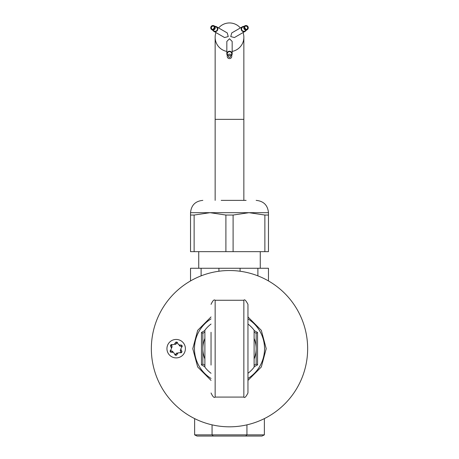 <?xml version="1.0" encoding="UTF-8"?>
<svg xmlns="http://www.w3.org/2000/svg" width="459" height="459" viewBox="0 0 459 459"><rect width="100%" height="100%" fill="white"/><g stroke="black" fill="none" stroke-linecap="round" stroke-linejoin="round"><path stroke-width="0.69" d="M182.263 346.212A0.82 0.82 0 0 1 182.217 346.12A6.564 6.564 0 0 0 181.724 345.168M177.099 342.173A6.564 6.564 0 0 0 175.917 342.11M170.077 351.129A0.82 0.82 0 0 1 170.123 351.221A6.564 6.564 0 0 0 170.616 352.173M175.24 355.168A6.564 6.564 0 0 0 176.428 355.232M181.334 352.724A6.564 6.564 0 0 0 181.976 351.732M245.749 436.05L196.997 436.05L194.633 434.868L264.367 434.868L262.003 436.05L245.749 436.05L246.936 434.868L246.936 424.85M213.251 436.05L212.064 434.868L212.064 424.85M264.367 418.608L264.367 434.868M194.633 418.608L194.633 434.868M260.264 268.268L260.264 251.652M198.736 268.268L198.736 251.652M201.111 275.859L201.111 268.268L190.531 268.268L190.531 280.931M201.111 268.268L218.92 268.268L218.92 271.24M240.08 271.24L240.08 268.268L218.92 268.268M240.08 268.268L257.889 268.268L257.889 275.859M268.469 280.931L268.469 268.268L257.889 268.268M221.192 200.376L246.116 200.376M268.469 215.047L264.872 215.047L248.985 212.683L233.097 215.047L225.903 215.047L210.015 212.683L268.469 212.683L268.469 251.652L190.531 251.652L190.531 212.683L210.015 212.683L194.128 215.047L194.128 251.652M225.903 215.047L225.903 251.652M233.097 215.047L233.097 251.652M264.872 215.047L264.872 251.652M194.128 215.047L190.531 215.047M229.5 57.398A1.027 1.016 180 0 0 230.527 56.377A1.027 1.016 180 0 0 229.5 55.361A1.027 1.016 180 0 0 228.473 56.377A1.027 1.016 180 0 0 229.5 57.398M212.798 30.271A2.668 2.645 -60 0 0 217.44 30.346A2.668 2.645 -60 0 0 215.059 26.364M213.814 31.332L224.589 37.552L228.249 36.582L227.257 32.933L216.482 26.714M243.941 26.364A2.668 2.645 60 0 0 241.56 30.346A2.668 2.645 60 0 0 246.202 30.271M242.518 26.714L231.743 32.933L230.751 36.582L234.411 37.552L245.186 31.332M218.616 27.947A14.355 14.355 0 0 1 240.384 27.947M243.052 32.56A14.355 14.355 0 0 1 232.168 51.414M243.855 200.376L243.855 119.351L215.145 119.351L215.145 200.376M231.755 55.287A2.668 2.645 180 0 0 229.5 51.23A2.668 2.645 180 0 0 227.245 55.287M232.168 53.881L232.168 41.442L229.5 38.757L226.832 41.442L226.832 53.881M226.832 51.414A14.355 14.355 0 0 1 215.948 32.56M228.582 55.923A2.255 2.238 0 0 1 227.63 55.126M227.245 56.377L227.245 53.881A2.255 2.238 0 0 1 229.775 51.655A2.255 2.238 0 0 1 231.755 53.881L231.755 56.377A2.255 2.238 0 0 1 229.225 58.603A2.255 2.238 0 0 1 227.245 56.377A2.255 2.238 0 0 1 229.775 54.156A2.255 2.238 0 0 1 231.755 56.377M231.37 55.126A2.255 2.238 0 0 1 230.418 55.923M213.2 26.146A1.641 1.629 120 0 1 214.531 28.292A1.641 1.629 120 0 1 212.167 29.192A1.641 1.629 120 0 1 213.2 26.146M213.544 29.307A1.641 1.629 120 0 1 214.594 27.488M214.112 25.819L216.275 27.07A2.255 2.238 120 0 1 214.852 31.258A2.255 2.238 120 0 1 214.02 30.977L211.857 29.726A2.255 2.238 120 0 1 213.28 25.538A2.255 2.238 120 0 1 215.11 28.487A2.255 2.238 120 0 1 211.857 29.726M213.131 30.019A2.255 2.238 120 0 1 212.999 29.674M214.64 26.834A2.255 2.238 120 0 1 215.001 26.777M246.231 26.152A1.641 1.629 -120 0 1 246.833 29.192A1.641 1.629 -120 0 1 244.417 28.085A1.641 1.629 -120 0 1 246.231 26.152M244.406 27.488A1.641 1.629 -120 0 1 245.456 29.307M247.143 29.726L244.98 30.977A2.255 2.238 -120 0 1 241.652 29.451A2.255 2.238 -120 0 1 242.725 27.07L244.888 25.819A2.255 2.238 -120 0 1 248.216 27.345A2.255 2.238 -120 0 1 245.72 30.001A2.255 2.238 -120 0 1 244.888 25.819M243.999 26.777A2.255 2.238 -120 0 1 244.36 26.834M246.001 29.674A2.255 2.238 -120 0 1 245.869 30.019M204.886 366.81L201.449 364.865L201.449 332.477L204.886 330.532M254.114 330.532L257.551 332.477L257.551 364.865L254.114 366.81M203.417 332.941L202.838 333.274L202.838 348.674A26.662 26.662 0 0 0 204.886 358.927M204.886 332.092L202.838 333.274L202.838 364.067L201.449 364.865M204.886 365.249L202.838 364.067L204.886 365.249M202.838 348.674A26.662 26.662 0 0 1 204.886 338.415M254.114 338.415A26.662 26.662 0 0 1 256.162 348.674L256.162 364.067L254.114 365.249M255.583 332.941L254.114 332.092L256.162 333.274L256.162 348.674A26.662 26.662 0 0 1 254.114 358.927M202.838 333.274L201.449 332.477M255.583 364.4L256.162 364.067L256.162 348.978M257.551 364.865L256.162 364.067M257.551 332.477L256.162 333.274M211.042 373.287A30.764 30.764 0 0 1 204.886 367.131L204.886 332.264M204.886 365.083L204.886 330.21A30.764 30.764 0 0 1 211.042 324.06M254.114 365.083L254.114 330.21A30.764 30.764 0 0 0 247.958 324.06L247.958 373.287A30.764 30.764 0 0 0 254.114 367.131L254.114 332.264M211.042 365.083L211.042 332.264M247.958 304.369L247.958 392.979C245.949 396.92 244.584 398.292 243.855 397.081L243.855 300.266C244.532 299.033 245.904 300.398 247.958 304.369M174.575 344.003A23.197 0.809 -160.7 0 1 174.77 344.072L175.923 344.026L177.467 342.701M171.454 344.554A23.197 0.809 -100.7 0 0 171.827 346.602L171.482 347.583A23.197 0.809 139.3 0 0 171.327 347.721M170.249 350.699A23.197 0.809 -160.7 0 0 172.205 351.393L172.888 352.185A23.197 0.809 79.3 0 1 172.888 352.185L173.083 352.151A1.239 1.239 0 0 0 172.274 351.21L172.205 351.393M174.965 354.813A23.197 0.809 139.3 0 0 176.549 353.464L177.57 353.269A23.197 0.809 19.3 0 0 177.765 353.338M174.879 354.646L176.549 353.464M180.697 352.776L180.513 350.739A23.197 0.809 79.3 0 1 180.886 352.787M181.012 349.62A23.197 0.809 -40.7 0 1 180.857 349.758L180.513 350.739M170.467 346L170.628 345.914A0.809 0.809 0 0 1 171.391 344.738L170.467 346A23.197 0.809 62.9 0 0 171.425 347.905L171.368 348.949A23.197 0.809 -57.1 0 0 170.22 350.745L171.006 352.277A23.197 0.809 2.9 0 0 173.135 352.397L174.007 352.965A23.197 0.809 -117.1 0 0 174.988 354.859L176.709 354.95A23.197 0.809 -57.1 0 0 177.88 353.166L178.809 352.69A23.197 0.809 -177.1 0 0 180.938 352.787L181.879 351.342A23.197 0.809 -117.1 0 0 180.921 349.437L180.857 349.758M181.988 346.803L180.135 345.948A23.197 0.809 19.3 0 1 182.091 346.643M179.412 344.956A23.197 0.809 -100.7 0 1 179.452 345.157L180.135 345.948M180.921 349.437L180.972 348.398A23.197 0.809 122.9 0 0 182.12 346.602L181.334 345.065A23.197 0.809 -177.1 0 0 179.211 344.944L179.257 345.191A1.239 1.239 0 0 0 180.071 346.132M177.375 342.529A23.197 0.809 -40.7 0 0 175.791 343.877M179.211 344.944L178.333 344.376A23.197 0.809 62.9 0 0 177.352 342.483L175.631 342.397A23.197 0.809 122.9 0 0 174.46 344.175L174.77 344.072M171.419 347.899L171.614 347.733A1.239 1.239 0 0 0 172.022 346.562L171.827 346.602M171.643 344.566L172.022 346.562M174.701 344.256A1.239 1.239 0 0 0 175.923 344.026M180.726 349.609A1.239 1.239 0 0 0 180.318 350.779M177.88 353.172L177.639 353.086A1.239 1.239 0 0 0 176.417 353.315M170.352 350.538L172.274 351.21M171.402 344.554A23.197 0.809 2.9 0 1 173.531 344.652L174.46 344.175M171.006 352.277L173.135 352.397M185.402 348.674A9.232 9.232 0 0 1 176.17 357.9A9.232 9.232 0 0 1 166.938 348.674A9.232 9.232 0 0 1 176.17 339.442A9.232 9.232 0 0 1 185.402 348.674M151.35 348.674A78.15 78.15 0 0 1 229.5 270.523A78.15 78.15 0 0 1 307.65 348.674A78.15 78.15 0 0 1 229.5 426.818A78.15 78.15 0 0 1 151.35 348.674M211.042 318.885A35.045 35.045 0 0 0 211.042 378.463M247.958 378.463A35.045 35.045 0 0 0 247.958 318.885M211.042 304.369C212.758 300.599 214.123 299.228 215.145 300.266L215.145 397.081C214.169 398.142 212.804 396.777 211.042 392.979M268.469 212.683C267.74 205.207 263.638 201.105 256.162 200.376M190.531 212.683C191.26 205.207 195.362 201.105 202.838 200.376M243.855 119.351L243.855 37.305M215.145 119.351L215.145 37.305M215.139 27.121L213.808 26.352M213.498 29.961L212.167 29.192M245.502 29.961L246.833 29.192M243.861 27.121L245.192 26.352M247.958 316.934L261.326 330.365L266.214 348.674L261.326 366.976L247.958 380.408M211.042 380.408L197.674 366.976L192.786 348.674L197.674 330.365L211.042 316.934M215.145 397.081L243.855 397.081M215.145 300.266L243.855 300.266"/></g></svg>
